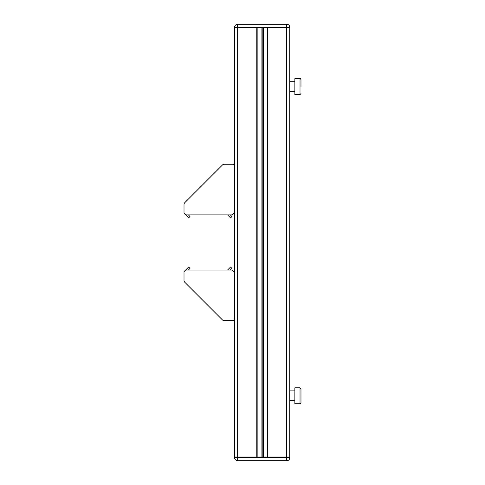 <?xml version="1.0" encoding="UTF-8"?>
<svg xmlns="http://www.w3.org/2000/svg" width="485" height="485" viewBox="0 0 485 485"><rect width="100%" height="100%" fill="white"/><g stroke="black" fill="none" stroke-linecap="round" stroke-linejoin="round"><path stroke-width="0.73" d="M234.601 165.779L234.601 27.318A3.068 3.068 0 0 1 237.668 24.25A3.068 3.068 0 0 0 234.601 27.318L289.769 27.318A3.068 3.068 0 0 0 286.702 24.25A3.068 3.068 0 0 1 289.769 27.318L289.769 27.93L286.702 27.93L289.769 27.93L289.769 457.003L267.211 457.003L267.211 27.93M286.702 457.003L286.702 24.25L237.668 24.25L237.668 27.93L286.702 27.93L267.581 27.93L267.581 457.003M237.668 457.003L237.668 27.93L234.601 27.93L256.789 27.93L256.789 457.003L234.601 457.003L234.601 319.148M289.769 457.682A3.068 3.068 0 0 1 286.702 460.75A3.068 3.068 0 0 0 289.769 457.682L289.769 457.07L234.601 457.07L234.601 457.682A3.068 3.068 0 0 0 237.668 460.75L237.668 457.682L289.769 457.682M286.702 457.07L286.702 460.75L237.668 460.75M300.991 86.621L300.991 79.631L300.991 86.621M300.009 78.649L300.009 94.587L294.862 94.587L294.862 78.649L300.009 78.649C300.27 78.412 300.597 78.74 300.991 79.631M300.991 388.788L300.991 402.762A0.982 0.982 0 0 1 300.009 403.744L300.009 387.806L300.991 388.788M300.009 387.806L294.862 387.806L294.862 403.744L300.009 403.744M234.601 272.612L234.601 212.321M267.211 457.003L263.288 457.003L263.288 27.93M263.288 457.003L262.185 457.003L262.185 27.93M262.185 457.003L261.082 457.003L261.082 27.93M261.082 457.003L257.159 457.003L257.159 27.93M257.159 457.003L256.789 457.003M201.439 298.918L184.724 282.203A2.449 2.449 0 0 1 184.009 280.469L184.009 271.612L185.573 270.048L232.036 270.048L234.637 272.649L234.637 319.112L233.073 320.682L224.215 320.682A2.449 2.449 0 0 1 222.482 319.961L205.773 303.252M222.482 319.961L184.724 282.203M227.532 270.048L230.563 267.017L231.951 268.399L230.302 270.048M185.603 270.048L188.623 267.029L190.011 268.417L188.38 270.048M201.439 186.016L184.724 202.73A2.449 2.449 0 0 0 184.009 204.464L184.009 213.315L185.573 214.879L232.036 214.879L234.637 212.285L234.637 165.815L233.073 164.251L224.215 164.251A2.449 2.449 0 0 0 222.482 164.967L205.773 181.681M222.482 164.967L184.724 202.73M227.532 214.879L230.563 217.917L231.951 216.528L230.302 214.879M185.603 214.879L188.623 217.898L190.011 216.516L188.38 214.879M234.601 457.682L237.668 457.682L237.668 457.07M300.009 94.587L300.991 93.605M294.862 81.716L289.769 81.716M294.862 91.519L289.769 91.519M289.769 400.677L294.862 400.677M289.769 390.874L294.862 390.874"/></g></svg>
